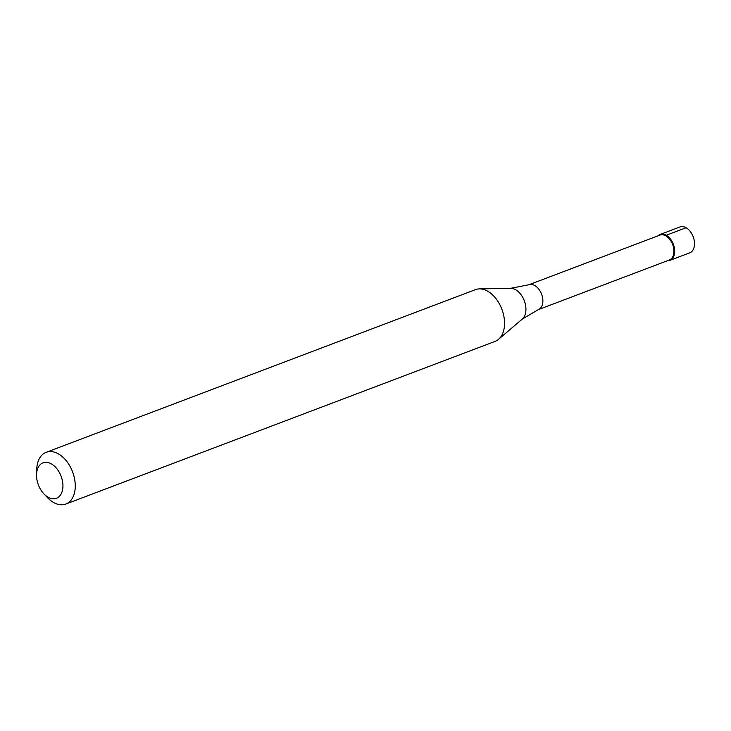 <?xml version="1.0" encoding="UTF-8"?>
<svg xmlns="http://www.w3.org/2000/svg" width="731" height="731" viewBox="0 0 731 731"><rect width="100%" height="100%" fill="white"/><g stroke="black" fill="none" stroke-linecap="round" stroke-linejoin="round"><path stroke-width="1.1" d="M669.943 260.337L689.79 252.816A13.834 8.873 -110.8 0 0 694.45 245.324A13.834 8.873 -110.8 0 0 690.183 231.361A13.834 8.873 -110.8 0 0 679.985 226.939L660.139 234.459A13.834 8.873 69.2 0 1 670.336 238.882A13.834 8.873 69.2 0 1 674.603 252.844A13.834 8.873 69.2 0 1 669.943 260.337A13.834 8.873 69.2 0 1 667.494 260.702A13.834 8.873 -110.8 0 0 674.603 252.844A13.834 8.873 -110.8 0 0 669.176 237.557A13.834 8.873 -110.8 0 0 658.064 235.811A13.834 8.873 69.2 0 1 660.139 234.459M669.386 259.989A13.313 8.534 -110.8 0 0 673.863 252.78A13.313 8.534 -110.8 0 0 669.76 239.348A13.313 8.534 -110.8 0 0 659.947 235.099L528.878 284.761A13.313 8.534 69.2 0 1 538.692 289.019A13.313 8.534 69.2 0 1 542.795 302.451A13.313 8.534 69.2 0 1 538.308 309.652L669.386 259.989M65.799 504.061L495.088 341.386A27.668 17.745 -110.8 0 0 498.551 339.321A27.668 17.745 -110.8 0 0 504.399 326.401A27.668 17.745 -110.8 0 0 479.445 288.891A27.668 17.745 -110.8 0 0 475.479 289.64L46.19 452.315A27.668 17.745 69.2 0 1 66.585 461.151A27.668 17.745 69.2 0 1 75.11 489.076A27.668 17.745 69.2 0 1 65.799 504.061A27.668 17.745 69.2 0 1 47.497 497.637L43.915 493.882A18.951 12.162 69.2 0 1 36.55 474.437A18.951 12.162 69.2 0 1 36.641 473.094A18.951 12.162 69.2 0 1 51.398 463.911A18.951 12.162 69.2 0 1 62.839 488.016A18.951 12.162 69.2 0 1 43.915 493.882M36.55 474.437L36.733 469.247A27.668 17.745 69.2 0 1 36.87 467.301A27.668 17.745 69.2 0 1 46.19 452.315M686.098 227.734L666.252 235.254M538.308 309.652L522.272 319.081A16.877 10.828 -110.8 0 0 525.845 311.205A16.877 10.828 -110.8 0 0 510.622 288.325L528.878 284.761M510.622 288.325L479.445 288.891M522.272 319.081L498.551 339.321"/></g></svg>
